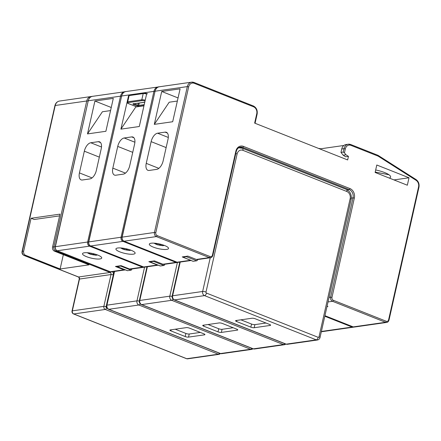 <?xml version="1.0" encoding="UTF-8"?>
<svg xmlns="http://www.w3.org/2000/svg" width="441" height="441" viewBox="0 0 441 441"><rect width="100%" height="100%" fill="white"/><g stroke="black" fill="none" stroke-linecap="round" stroke-linejoin="round"><path stroke-width="0.66" d="M54.464 251.161A3.28 2.679 -98.1 0 1 52.562 247.026L53.879 246.839L86.745 100.989L55.219 105.493L22.353 251.342L23.665 251.155A3.28 2.679 81.9 0 0 25.561 255.289L60.119 268.977L89.016 264.843L54.464 251.161L55.775 250.973A3.28 2.679 -98.1 0 1 53.879 246.839A1.643 0.402 -167.3 0 1 55.153 246.938M52.562 247.026L59.976 214.133L31.079 218.262L34.194 219.497L59.585 215.87M31.079 218.262L23.665 251.155M63.344 254.678L60.119 268.977M86.491 256.662A9.84 2.403 -167.3 0 0 96.259 258.955A9.84 2.403 -167.3 0 0 101.722 258.024A9.84 2.403 -167.3 0 0 97.753 255.052A9.84 2.403 -167.3 0 0 87.98 252.765A9.84 2.403 -167.3 0 0 82.522 253.696A9.84 2.403 -167.3 0 0 86.491 256.662M87.494 133.915L105.89 131.286L113.298 98.393L94.909 101.022L87.494 133.915L102.395 111.76L110.548 110.592M101.221 148.771L96.325 170.496A8.203 4.294 111.6 0 1 89.887 178.925L82.379 179.994A8.203 4.294 111.6 0 1 81.105 179.862A8.203 4.294 111.6 0 1 79.435 172.911L84.33 151.186A8.203 4.294 111.6 0 1 90.769 142.757L98.277 141.682A8.203 4.294 111.6 0 1 99.55 141.82A8.203 4.294 111.6 0 1 101.221 148.771M129.511 268.999L142.553 267.136A3.28 2.679 -98.1 0 0 143.716 267.279L130.679 269.142A3.28 2.679 -98.1 0 1 129.511 268.999L121.071 265.653L115.437 266.458L123.882 269.804A3.28 2.679 81.9 0 0 125.046 269.947A3.28 2.679 81.9 0 0 125.365 269.875M111.248 107.494L94.909 101.022M131.501 269.027L131.898 268.966M131.853 269.164A0.987 0.513 111.6 0 1 131.082 270.173L120.685 266.061A0.987 0.513 -68.4 0 0 121.17 265.697M116.755 266.27A0.987 0.513 -68.4 0 0 116.97 266.551A0.987 0.513 -68.4 0 0 117.124 266.568L127.515 270.686L131.082 270.173M127.515 270.686A0.987 0.513 111.6 0 1 127.361 270.669A0.987 0.513 111.6 0 1 127.24 270.576M189.233 334.008L188.533 337.111L204.481 334.835A2.459 0.601 12.7 0 0 204.933 334.603A2.459 0.601 12.7 0 0 203.94 333.859L189.652 328.198A2.459 0.601 12.7 0 0 186.295 327.63L170.347 329.907A2.459 0.601 12.7 0 0 169.895 330.138A2.459 0.601 12.7 0 0 170.888 330.882L185.176 336.544L185.876 333.44A2.459 0.601 -167.3 0 0 189.233 334.008L200.319 332.426M188.533 337.111A2.459 0.601 12.7 0 1 185.176 336.544M117.124 266.568L120.685 266.061M175.209 329.212L185.876 333.44M122.819 248.151L123.778 248.531L121.925 248.685L124.522 249.711L126.374 249.562L129.406 250.505L130.861 250.201M126.534 248.851L126.374 249.562M128.337 249.325L131.005 250.218M124.803 248.476L124.522 249.711M119.891 251.888A9.84 2.403 -167.3 0 0 129.665 254.176A9.84 2.403 -167.3 0 0 135.122 253.244A9.84 2.403 -167.3 0 0 131.153 250.279A9.84 2.403 -167.3 0 0 121.385 247.991A9.84 2.403 -167.3 0 0 115.922 248.917A9.84 2.403 -167.3 0 0 119.891 251.888M128.447 96.226L120.9 129.141L139.29 126.512L146.704 93.619M134.621 143.998L129.726 165.717A8.203 4.294 111.6 0 1 123.287 174.145L115.779 175.22A8.203 4.294 111.6 0 1 114.511 175.088A8.203 4.294 111.6 0 1 112.835 168.131L117.736 146.412A8.203 4.294 111.6 0 1 124.175 137.983L131.677 136.908A8.203 4.294 111.6 0 1 132.95 137.041A8.203 4.294 111.6 0 1 134.621 143.998M162.916 264.225L175.959 262.362A3.28 2.679 -98.1 0 0 177.122 262.505L164.08 264.368A3.28 2.679 -98.1 0 1 162.916 264.225L154.471 260.879L148.843 261.684L157.288 265.03A3.28 2.679 81.9 0 0 158.225 265.195L144.846 267.119A3.28 2.679 81.9 0 1 143.683 266.976L157.288 265.03M120.9 129.141L135.795 106.987L143.953 105.818M153.297 247.114A9.84 2.403 -167.3 0 0 163.065 249.402A9.84 2.403 -167.3 0 0 168.528 248.47A9.84 2.403 -167.3 0 0 164.554 245.505A9.84 2.403 -167.3 0 0 154.785 243.212A9.84 2.403 -167.3 0 0 149.323 244.143A9.84 2.403 -167.3 0 0 153.297 247.114M388.984 174.768L375.208 172.056M389.32 178.081A14.762 3.605 -167.3 0 0 390.605 177.023A14.762 3.605 -167.3 0 0 384.651 172.569A14.762 3.605 -167.3 0 0 375.677 169.978M343.859 145.475L320.568 148.804A6.56 5.353 81.9 0 0 318.689 148.474M154.3 124.368L172.69 121.738L180.104 88.845L161.715 91.469L154.3 124.368L169.201 102.213L177.354 101.044M168.027 139.224L163.126 160.943A8.203 4.294 111.6 0 1 156.687 169.372L149.185 170.446A8.203 4.294 111.6 0 1 147.911 170.314A8.203 4.294 111.6 0 1 146.241 163.357L151.136 141.638A8.203 4.294 111.6 0 1 157.575 133.21L165.083 132.135A8.203 4.294 111.6 0 1 166.351 132.267A8.203 4.294 111.6 0 1 168.027 139.224M196.317 259.451L209.359 257.583A3.28 2.679 -98.1 0 0 210.522 257.731L197.48 259.595A3.28 2.679 -98.1 0 1 196.317 259.451L187.872 256.105L182.243 256.91L190.688 260.256L177.084 262.197A3.28 2.679 81.9 0 0 178.247 262.345L191.168 260.493M326.979 306.638L327.922 306.501L327.084 306.17M347.657 159.945L254.644 123.105L256.739 113.795A5.579 4.553 81.9 0 0 253.514 106.772L194.277 83.31A5.579 4.553 81.9 0 0 188.671 86.838L155.8 232.688A2.299 1.874 81.9 0 0 157.128 235.582L210.131 256.574A2.299 1.874 81.9 0 0 212.441 255.119L235.869 151.164A7.547 6.157 -98.1 0 1 243.454 146.39L349.978 188.583A7.547 6.157 -98.1 0 1 354.344 198.086L331.968 297.388A2.299 1.874 81.9 0 0 333.297 300.282L386.299 321.274A2.299 1.874 81.9 0 0 388.604 319.824L418.553 186.94A5.579 4.553 81.9 0 0 416.072 180.297L378.119 156.125L350.942 145.359A5.579 4.553 81.9 0 0 345.336 148.887L344.449 152.845L345.948 154.78L348.462 156.379L347.657 159.945M409.016 177.767L376.796 165.011L375.12 172.459L407.335 185.214L409.016 177.767L393.967 179.922M320.48 149.185L320.568 148.804M348.462 156.379L345.645 156.781L343.137 155.182L340.976 152.404L343.225 152.079L343.997 148.661L341.742 148.981A6.56 5.353 -98.1 0 1 346.014 144.543L348.263 144.224A6.56 5.353 -98.1 0 1 350.589 144.51A0.987 0.513 111.6 0 1 350.744 144.527A0.987 0.513 111.6 0 1 350.942 145.359M340.976 152.404L341.742 148.981M345.948 154.78L343.137 155.182M344.449 152.845L343.225 152.079M378.119 156.125L378.025 155.337L416.039 179.548A0.987 0.469 122.5 0 1 416.072 180.297M178.054 97.941L161.715 91.469M164.339 264.33L164.736 264.275M164.691 264.468A0.987 0.513 111.6 0 1 163.92 265.482L153.523 261.364A0.987 0.513 -68.4 0 0 154.052 260.94M149.598 261.574A0.987 0.513 -68.4 0 0 149.808 261.86A0.987 0.513 -68.4 0 0 149.962 261.877L160.353 265.989L163.92 265.482M160.353 265.989A0.987 0.513 111.6 0 1 160.199 265.973A0.987 0.513 111.6 0 1 160.077 265.884M222.071 329.317L221.371 332.42L237.324 330.138A2.459 0.601 12.7 0 0 237.771 329.907A2.459 0.601 12.7 0 0 236.778 329.162L222.49 323.507A2.459 0.601 12.7 0 0 219.133 322.933L203.185 325.215A2.459 0.601 12.7 0 0 202.733 325.447A2.459 0.601 12.7 0 0 203.725 326.186L218.014 331.847L218.714 328.743A2.459 0.601 -167.3 0 0 222.071 329.317L233.157 327.729M221.371 332.42A2.459 0.601 12.7 0 1 218.014 331.847M149.962 261.877L153.523 261.364M208.047 324.521L218.714 328.743M197.127 259.617L197.574 259.578M197.529 259.777A0.987 0.513 111.6 0 1 196.758 260.785L186.367 256.673A0.987 0.513 -68.4 0 0 186.89 256.243M186.367 256.673L182.8 257.18L193.191 261.298L196.758 260.785M193.191 261.298A0.987 0.513 111.6 0 1 193.042 261.281A0.987 0.513 111.6 0 1 192.915 261.188M254.909 324.62L254.209 327.724L270.162 325.441A2.459 0.601 12.7 0 0 270.614 325.215A2.459 0.601 12.7 0 0 269.622 324.471L255.328 318.81A2.459 0.601 12.7 0 0 251.971 318.242L236.023 320.519A2.459 0.601 12.7 0 0 235.571 320.75A2.459 0.601 12.7 0 0 236.563 321.495L250.852 327.156L251.552 324.052A2.459 0.601 -167.3 0 0 254.909 324.62L265.995 323.038M254.209 327.724A2.459 0.601 12.7 0 1 250.852 327.156M240.885 319.824L251.552 324.052M156.219 243.377L157.178 243.757L155.326 243.912L157.928 244.937L159.774 244.783L162.806 245.731L164.261 245.428M159.934 244.077L159.774 244.783M161.737 244.551L164.405 245.444M158.203 243.702L157.928 244.937M89.413 252.925L90.372 253.305L88.525 253.459L91.122 254.49L92.974 254.336L96.006 255.278L97.461 254.981M93.134 253.625L92.974 254.336M94.931 254.099L97.604 254.997M91.397 253.255L91.122 254.49M25.561 255.289L24.249 255.477L78.553 276.987A1.643 1.34 -98.1 0 1 79.501 279.048A1.643 0.402 -167.3 0 0 79.198 279.203L72.032 311.01A1.643 0.402 -167.3 0 1 72.335 310.855L103.856 306.352L111.027 274.545L79.501 279.048L72.335 310.855A2.459 2.007 81.9 0 0 73.757 313.959A1.643 0.86 111.6 0 1 73.504 313.931L186.521 358.693A1.643 0.86 111.6 0 0 186.775 358.72L218.301 354.211L105.283 309.45L73.757 313.959L186.775 358.72A2.459 2.007 81.9 0 0 187.651 358.831L219.177 354.321A2.459 2.007 -98.1 0 1 218.301 354.211A1.643 0.86 111.6 0 0 219.364 353.175M112.576 271.728A3.28 2.679 -98.1 0 1 113.265 274.925L106.094 306.732A0.821 0.667 81.9 0 0 106.568 307.763L106.882 307.89M54.921 105.647C55.605 103.051 57.126 101.524 59.485 101.055A6.56 5.353 81.9 0 0 55.219 105.493A1.643 0.402 -167.3 0 0 54.921 105.647L22.05 251.497A1.643 0.402 -167.3 0 1 22.353 251.342A3.28 2.679 81.9 0 0 24.249 255.477A1.643 0.86 111.6 0 1 23.996 255.449L78.3 276.959A1.643 0.86 111.6 0 0 78.553 276.987L110.079 272.477L55.775 250.973A1.643 0.86 111.6 0 0 56.542 250.422M88.018 101.083A1.643 0.402 -167.3 0 0 86.745 100.989A6.56 5.353 -98.1 0 1 91.011 96.551L59.485 101.055M113.265 274.925A1.643 0.402 -167.3 0 0 111.027 274.545A1.643 1.34 81.9 0 0 110.079 272.477A1.643 0.86 111.6 0 0 110.856 271.91M106.568 307.763A1.643 0.86 111.6 0 1 105.283 309.45A2.459 2.007 -98.1 0 1 103.856 306.352A1.643 0.402 -167.3 0 1 106.094 306.732M88.068 100.862C89.286 97.792 90.769 96.281 92.516 96.336A6.56 5.353 81.9 0 0 88.244 100.774L55.197 246.717L87.654 242.01L120.525 96.16L88.244 100.774L55.379 246.624A3.28 2.679 81.9 0 0 57.275 250.758L110.278 271.75L123.882 269.804M143.044 266.766A0.987 0.513 111.6 0 1 142.553 267.136L89.551 246.144L57.275 250.758A0.987 0.513 111.6 0 1 57.126 250.742A0.987 0.513 111.6 0 1 56.977 250.615M90.069 245.731A0.987 0.513 111.6 0 1 89.551 246.144A3.28 2.679 -98.1 0 1 87.654 242.01L88.564 242.103M99.335 157.128L84.33 151.186M79.435 172.911L92.042 177.905M90.769 142.757L101.496 147.007M100.565 142.592L98.277 141.682M121.429 96.248L120.525 96.16A6.56 5.353 -98.1 0 1 124.792 91.722A6.56 5.353 -98.1 0 1 125.349 91.678L92.516 96.336M55.197 246.717C54.932 248.608 55.572 249.948 57.126 250.742L110.129 271.733A0.987 0.513 111.6 0 0 110.278 271.75A3.28 2.679 81.9 0 0 111.441 271.893L125.046 269.947M111.441 271.893L110.129 271.733A0.987 0.513 111.6 0 1 110.002 271.639M114.539 271.452L106.943 305.161L136.964 300.867L144.565 267.141M220.18 353.5A2.459 1.29 111.6 0 0 220.561 353.539L250.587 349.25L138.865 305.001L108.839 309.29L220.561 353.539A3.28 2.679 81.9 0 0 221.724 353.682L220.18 353.5L108.458 309.251A2.459 1.29 111.6 0 0 108.839 309.29A3.28 2.679 81.9 0 1 106.943 305.161A2.459 0.601 -167.3 0 0 106.49 305.392L114.125 271.507M204.481 334.835L204.624 334.201M171.13 329.796L170.888 330.882M221.724 353.682L251.75 349.393A3.28 2.679 -98.1 0 1 250.587 349.25A2.459 1.29 111.6 0 0 251.805 348.324M140.232 303.855A2.459 1.29 111.6 0 1 138.865 305.001A3.28 2.679 -98.1 0 1 136.964 300.867A2.459 0.601 12.7 0 1 139.262 301.104M125.161 249.733A4.101 1.003 -167.3 0 0 128.05 250.223M122.008 248.051A4.101 1.003 -167.3 0 0 122.565 248.702M121.468 96.088C122.686 93.012 124.169 91.508 125.917 91.563A6.56 5.353 81.9 0 0 121.65 95.995L88.597 241.944L121.055 237.236L153.926 91.381L121.65 95.995L88.779 241.85A3.28 2.679 81.9 0 0 90.681 245.979L143.683 266.976A0.987 0.513 111.6 0 1 143.529 266.959A0.987 0.513 111.6 0 1 143.408 266.866M176.444 261.993A0.987 0.513 111.6 0 1 175.959 262.362L122.956 241.365L90.681 245.979A0.987 0.513 111.6 0 1 90.526 245.968A0.987 0.513 111.6 0 1 90.383 245.841M321.39 331.456L352.122 327.062L324.813 316.247M123.469 240.957A0.987 0.513 111.6 0 1 122.956 241.365A3.28 2.679 -98.1 0 1 121.055 237.236L121.97 237.33M321.313 331.775L353.285 327.205A3.28 2.679 -98.1 0 1 352.122 327.062A0.987 0.513 111.6 0 0 352.613 326.693M132.741 152.354L117.736 146.412M112.835 168.131L125.448 173.126M124.175 137.983L134.896 142.228M133.97 137.818L131.677 136.908M154.835 91.474L153.926 91.381A6.56 5.353 -98.1 0 1 158.192 86.949A6.56 5.353 -98.1 0 1 158.749 86.905L125.917 91.563M154.868 91.315C156.092 88.239 157.575 86.728 159.317 86.783A6.56 5.353 81.9 0 0 155.05 91.221L122.003 237.164L154.46 232.462L187.326 86.607L155.05 91.221L122.179 237.076A3.28 2.679 81.9 0 0 124.081 241.205L177.084 262.197A0.987 0.513 111.6 0 1 176.929 262.18A0.987 0.513 111.6 0 1 176.808 262.092M210.131 256.574A0.987 0.513 111.6 0 1 209.359 257.583L156.357 236.591L124.081 241.205A0.987 0.513 111.6 0 1 123.927 241.188A0.987 0.513 111.6 0 1 123.783 241.067M324.94 315.69L353.247 326.902L385.522 322.288L332.52 301.297L328.038 301.936M329.063 297.383L330.623 297.162L353.004 197.86L351.334 198.097M345.336 148.887L343.997 148.661A6.56 5.353 -98.1 0 1 348.263 144.224L350.744 144.527L377.987 155.315M157.128 235.582A0.987 0.513 111.6 0 1 156.357 236.591A3.28 2.679 -98.1 0 1 154.46 232.462L155.8 232.688M324.929 315.728L353.098 326.886A0.987 0.513 111.6 0 0 353.247 326.902A3.28 2.679 81.9 0 0 354.41 327.046L386.691 322.432A3.28 2.679 -98.1 0 1 385.522 322.288A0.987 0.513 111.6 0 0 386.299 321.274M347.276 189.873L349.206 189.591L242.682 147.404L240.069 147.779M354.344 198.086L353.004 197.86A6.56 5.353 81.9 0 0 349.206 189.591A0.987 0.513 111.6 0 0 349.978 188.583M243.454 146.39A0.987 0.513 111.6 0 1 242.682 147.404A6.56 5.353 81.9 0 0 240.351 147.118C238.361 147.437 236.999 148.887 236.266 151.461L212.838 255.416L212.441 255.119M166.141 147.581L151.136 141.638M146.241 163.357L158.848 168.352M157.575 133.21L168.302 137.454M167.371 133.039L165.083 132.135M188.671 86.838L187.326 86.607A6.56 5.353 -98.1 0 1 191.592 82.169A6.56 5.353 -98.1 0 1 193.924 82.461A0.987 0.513 -68.4 0 1 194.073 82.478L191.592 82.169L159.317 86.783M333.297 300.282A0.987 0.513 111.6 0 1 332.52 301.297A3.28 2.679 -98.1 0 1 330.623 297.162L331.968 297.388M354.41 327.046L353.098 326.886A0.987 0.513 111.6 0 1 352.976 326.792M256.739 113.795L257.136 114.092L255.069 123.276M253.514 106.772A0.987 0.513 -68.4 0 0 253.31 105.939A0.987 0.513 -68.4 0 0 253.162 105.923M194.277 83.31A0.987 0.513 -68.4 0 0 194.073 82.478L253.31 105.939C256.397 107.538 257.676 110.256 257.136 114.092M235.869 151.164L236.266 151.461M388.604 319.824L389.001 320.122L418.95 187.232C419.485 183.941 418.515 181.378 416.039 179.548A0.987 0.469 122.5 0 0 415.852 179.515M418.553 186.94L418.95 187.232M147.377 266.755L139.78 300.464L169.807 296.176L177.403 262.445M253.018 348.803A2.459 1.29 111.6 0 0 253.399 348.848L283.425 344.553L171.703 300.304L141.677 304.599L253.399 348.848A3.28 2.679 81.9 0 0 254.562 348.991L253.018 348.803L141.296 304.56A2.459 1.29 111.6 0 0 141.677 304.599A3.28 2.679 81.9 0 1 139.78 300.464A2.459 0.601 -167.3 0 0 139.328 300.696L146.963 266.816M237.324 330.138L237.462 329.504M203.968 325.105L203.725 326.186M254.562 348.991L284.588 344.697A3.28 2.679 -98.1 0 1 283.425 344.553A2.459 1.29 111.6 0 0 284.649 343.633M173.07 299.163A2.459 1.29 111.6 0 1 171.703 300.304A3.28 2.679 -98.1 0 1 169.807 296.176A2.459 0.601 12.7 0 1 172.1 296.413M180.215 262.059L172.618 295.773L202.645 291.479L210.241 257.77M285.856 344.112A2.459 1.29 111.6 0 0 286.242 344.151L316.263 339.862L204.541 295.613L174.52 299.902L286.242 344.151A3.28 2.679 81.9 0 0 287.405 344.294L285.856 344.112L174.134 299.863A2.459 1.29 111.6 0 0 174.52 299.902A3.28 2.679 81.9 0 1 172.618 295.773A2.459 0.601 -167.3 0 0 172.166 296.005L179.801 262.119M319.019 336.814L350.143 198.72A5.739 4.686 81.9 0 0 346.819 191.488L242.892 150.326A5.739 4.686 81.9 0 0 237.12 153.959L206.002 292.052A0.821 0.667 81.9 0 0 206.476 293.083L318.198 337.332A0.821 0.667 81.9 0 0 319.019 336.814A2.459 0.601 12.7 0 1 320.012 337.552L351.135 199.459C351.824 194.784 350.22 191.427 346.317 189.404A2.459 1.29 111.6 0 1 346.819 191.488M270.162 325.441L270.305 324.813M236.811 320.409L236.563 321.495M287.405 344.294L317.426 340.005A3.28 2.679 -98.1 0 1 316.263 339.862A2.459 1.29 111.6 0 0 318.198 337.332M206.476 293.083A2.459 1.29 111.6 0 1 204.541 295.613A3.28 2.679 -98.1 0 1 202.645 291.479A2.459 0.601 12.7 0 1 206.002 292.052M238.305 148.016A8.203 6.692 -98.1 0 1 239.099 147.84L238.405 147.939M235.792 153.562A2.459 0.601 12.7 0 1 237.12 153.959M346.317 189.404L242.39 148.242A2.459 1.29 111.6 0 1 242.892 150.326M350.143 198.72A2.459 0.601 12.7 0 1 351.135 199.459M143.854 93.161A2.624 0.639 12.7 0 1 147.437 93.773M145.045 100.978A2.624 0.639 -167.3 0 0 142.178 100.609A0.656 0.535 81.9 0 1 141.798 99.787L143.198 93.58L129.125 95.592L127.725 101.799L141.798 99.787A3.28 0.799 12.7 0 1 145.221 100.195M144.02 105.531L139.124 106.231A1.312 0.32 12.7 0 1 137.333 105.923L133.436 104.379A1.312 0.32 12.7 0 1 133.149 103.861L144.405 102.251A1.312 0.32 12.7 0 1 144.758 102.24M142.178 100.609L128.105 102.621A2.624 0.639 -167.3 0 0 128.684 103.663L136.738 106.849M134.141 103.784L137.851 105.25L138.314 103.188M139.273 103.051L138.744 105.405L144.224 104.622M146.616 93.988A3.28 0.799 -167.3 0 0 143.198 93.58A0.656 0.535 -98.1 0 1 143.623 93.134L129.549 95.146A0.656 0.535 -98.1 0 0 129.125 95.592A3.28 0.799 -167.3 0 0 128.518 95.895L127.124 102.103A3.28 0.799 12.7 0 1 127.725 101.799A0.656 0.535 81.9 0 0 128.105 102.621M137.333 105.923A0.656 0.342 -68.4 0 0 137.851 105.25L138.744 105.405A0.656 0.535 -98.1 0 0 139.124 106.231M144.758 102.246A0.656 0.535 -98.1 0 1 144.405 102.251M133.436 104.379A0.656 0.342 -68.4 0 0 133.921 103.811M144.753 102.273L133.38 103.894A0.656 0.535 -98.1 0 1 133.149 103.861M158.562 244.959A4.101 1.003 -167.3 0 0 161.456 245.45M155.408 243.278A4.101 1.003 -167.3 0 0 155.965 243.928M91.761 254.507A4.101 1.003 -167.3 0 0 94.65 254.997M88.602 252.825A4.101 1.003 -167.3 0 0 89.165 253.481M91.783 96.502L91.011 96.551M219.177 354.321L220.506 353.61M22.05 251.497C21.774 253.327 22.419 254.644 23.996 255.449M78.3 276.959C78.961 277.246 79.264 277.99 79.198 279.203M72.032 311.01C71.817 312.344 72.307 313.314 73.504 313.931M186.521 358.693L187.651 358.831M143.716 267.279L144.273 267.136M251.75 349.393L253.106 348.837M106.49 305.392C106.204 307.14 106.86 308.43 108.458 309.251M116.97 266.551L127.361 270.669M120.575 247.93L123.397 249.352L129.406 250.505M88.597 241.944C88.332 243.834 88.977 245.174 90.526 245.968L143.529 266.959L144.846 267.119M177.122 262.505L177.673 262.356M353.285 327.205L353.842 327.062M122.003 237.164C121.738 239.061 122.377 240.4 123.927 241.188L176.929 262.18L178.247 262.345M210.522 257.731C211.482 257.715 212.253 256.943 212.838 255.416M386.691 322.432C387.65 322.415 388.422 321.643 389.001 320.122M284.588 344.697L285.944 344.145M139.328 300.696C139.042 302.449 139.698 303.733 141.296 304.56M149.808 261.86L160.199 265.973M317.426 340.005C318.804 339.713 319.664 338.897 320.012 337.552M242.39 148.242L239.099 147.84M172.166 296.005C171.88 297.752 172.536 299.042 174.134 299.863M190.512 260.278L193.042 261.281M133.689 103.508L133.38 103.894M147.537 93.784L143.623 93.134M129.549 95.146L128.518 95.895M136.682 106.86L128.579 103.652C127.466 103.277 126.975 102.759 127.124 102.103M153.975 243.156L156.803 244.579L162.806 245.731M87.169 252.704L89.997 254.126L96.006 255.278"/></g></svg>
